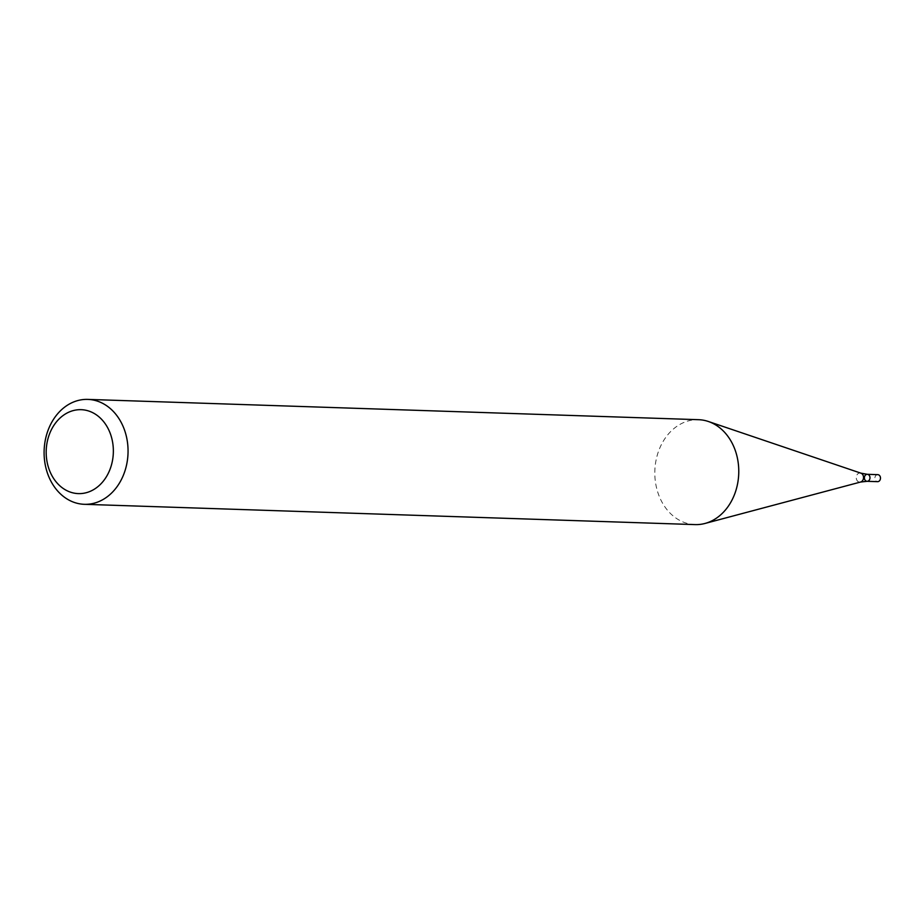 <?xml version="1.0" encoding="UTF-8"?>
<svg xmlns="http://www.w3.org/2000/svg" width="924" height="924" viewBox="0 0 924 924"><rect width="100%" height="100%" fill="white"/><g stroke="black" fill="none" stroke-linecap="round" stroke-linejoin="round"><path stroke-width="0.69" stroke-dasharray="4.62 3.46" d="M695.056 524.601A52.483 41.973 91.9 0 1 672.788 515.638A52.483 41.973 91.9 0 1 657.01 456.133A52.483 41.973 91.9 0 1 698.532 419.692M867.301 474.312A3.5 2.795 -88.1 0 0 864.529 476.738A3.5 2.795 -88.1 0 0 865.58 480.711A3.5 2.795 -88.1 0 0 867.07 481.312M877.8 474.659A3.5 2.795 -88.1 0 0 875.028 477.084A3.5 2.795 -88.1 0 0 876.079 481.058A3.5 2.795 -88.1 0 0 877.569 481.658M860.891 473.157A4.562 3.65 -88.1 0 0 856.594 475.675A4.562 3.65 -88.1 0 0 857.807 481.346A4.562 3.65 -88.1 0 0 860.602 482.028"/><path stroke-width="1.39" d="M60.568 486.44A41.984 33.576 -88.1 0 0 113.236 454.585A41.984 33.576 -88.1 0 0 65.512 413.906A41.984 33.576 -88.1 0 0 60.568 486.44M62.07 495.345A52.483 41.973 -88.1 0 0 84.327 504.308A52.483 41.973 -88.1 0 0 128.02 453.245A52.483 41.973 -88.1 0 0 87.815 399.399A52.483 41.973 -88.1 0 0 46.292 435.839A52.483 41.973 -88.1 0 0 62.07 495.345M87.815 399.399L698.532 419.692A52.483 41.973 91.9 0 1 708.338 421.483A52.483 41.973 91.9 0 1 738.738 473.538A52.483 41.973 91.9 0 1 704.954 523.469A52.483 41.973 91.9 0 1 695.056 524.601L84.327 504.308M860.891 473.157A4.562 3.65 -88.1 0 1 863.536 477.685A4.562 3.65 -88.1 0 1 860.602 482.028L867.07 481.312A3.5 2.795 -88.1 0 0 869.981 477.904A3.5 2.795 -88.1 0 0 867.301 474.312A3.5 2.795 -88.1 0 0 864.529 476.738A3.5 2.795 -88.1 0 0 865.58 480.711A3.5 2.795 -88.1 0 0 867.07 481.312A3.5 2.795 -88.1 0 0 869.981 477.904A3.5 2.795 -88.1 0 0 867.301 474.312L860.891 473.157L708.338 421.483M867.07 481.312L877.569 481.658A3.5 2.795 -88.1 0 0 880.48 478.251A3.5 2.795 -88.1 0 0 877.8 474.659L867.301 474.312M860.602 482.028L704.954 523.469"/></g></svg>
